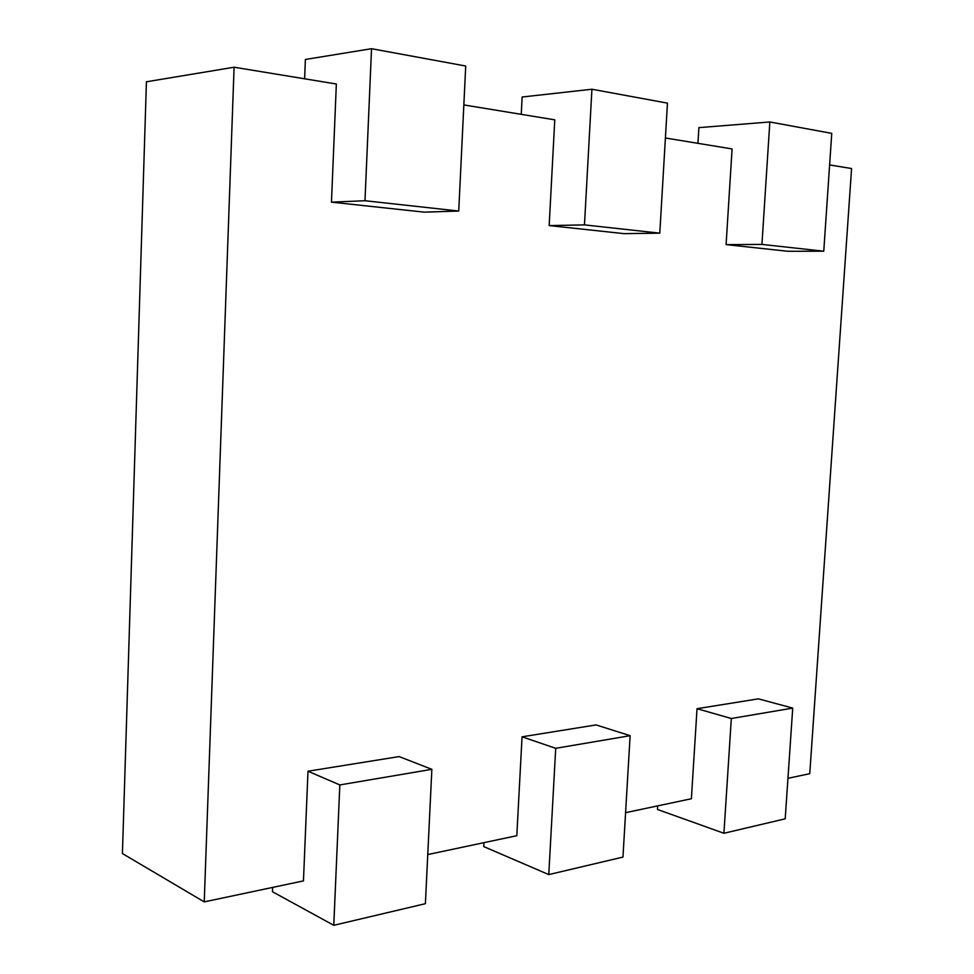 <?xml version="1.0" encoding="UTF-8"?>
<svg xmlns="http://www.w3.org/2000/svg" width="974" height="974" viewBox="0 0 974 974"><rect width="100%" height="100%" fill="white"/><g stroke="black" fill="none" stroke-linecap="round" stroke-linejoin="round"><path stroke-width="1.46" d="M204.236 901.887L234.089 67.218L146.429 81.792L122.42 853.553L204.236 901.887L303.462 880.886L307.991 771.225L399.109 756.579L431.859 769.326L425.394 903.689L333.778 925.3L272.464 891.734L272.635 887.411M234.089 67.218L336.347 84.008L331.464 202.154L424.299 212.149L458.73 211.041L364.982 200.729L331.464 202.154M829.617 164.935L851.58 168.539L809.759 773.685L787.954 778.299M665.4 137.991L732.083 148.937L726.093 244.62L787.917 251.28L823.761 251.207L761.936 244.413L726.093 244.62M463.843 104.924L554.778 119.839L549.166 225.578L624.151 233.65L659.788 233.163L584.473 224.884L549.166 225.578M625.576 812.681L691.382 798.741L697.031 708.707L758.381 698.845L792.726 708.098L785.202 818.817L723.913 833.269L657.45 809.455L657.669 805.888M427.756 854.563L516.804 835.704L522.052 736.819L596.1 724.924L630.129 735.687L622.958 857.083L548.776 874.591L483.737 846.589L483.932 842.668M333.778 925.3L339.829 784.934L307.991 771.225M339.829 784.934L431.859 769.326M548.776 874.591L555.716 748.312L522.052 736.819M555.716 748.312L630.129 735.687M723.913 833.269L731.328 718.508L697.031 708.707M731.328 718.508L792.726 708.098M761.936 244.413L769.837 121.969L831.759 133.365L823.761 251.207M697.944 143.336L698.894 127.631L769.837 121.969M364.982 200.729L371.532 48.7L465.718 66.025L458.73 211.041M304.631 78.797L305.386 59.463L371.532 48.7M584.473 224.884L591.924 89.243L667.458 103.134L659.788 233.163M521.248 114.348L522.137 97.01L591.924 89.243M144.688 137.699L144.225 152.748"/></g></svg>
